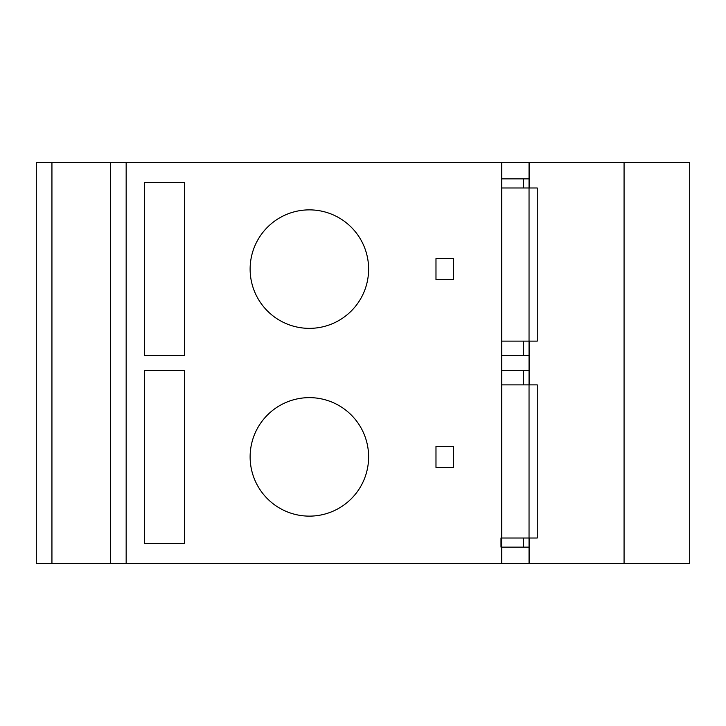 <?xml version="1.0" encoding="UTF-8"?>
<svg xmlns="http://www.w3.org/2000/svg" width="726" height="726" viewBox="0 0 726 726"><rect width="100%" height="100%" fill="white"/><g stroke="black" fill="none" stroke-linecap="round" stroke-linejoin="round"><path stroke-width="1.09" d="M36.3 563.53L36.3 162.47L126.161 162.47L126.161 563.53L36.3 563.53M309.376 209.868A59.251 59.251 0 0 0 250.125 269.119A59.251 59.251 0 0 0 309.376 328.361A59.251 59.251 0 0 0 368.617 269.119A59.251 59.251 0 0 0 309.376 209.868M254.499 246.767L254.281 247.303M250.125 268.52L250.125 269.119M287.024 323.987L287.56 324.204M309.376 397.639A59.251 59.251 0 0 0 250.125 456.881A59.251 59.251 0 0 0 309.376 516.132A59.251 59.251 0 0 0 368.617 456.881A59.251 59.251 0 0 0 309.376 397.639M254.499 434.538L254.281 435.074M250.125 456.291L250.125 456.881M287.024 511.757L287.56 511.975M624.07 563.53L624.07 162.47L689.7 162.47L689.7 563.53L126.161 563.53M453.478 258.547L435.981 258.547L435.981 279.691L453.478 279.691L453.478 258.547M453.478 446.308L435.981 446.308L435.981 467.453L453.478 467.453L453.478 446.308M126.161 162.47L501.702 162.47L501.702 538.011L500.985 538.011L500.985 547.123L501.702 547.123L501.702 563.53M144.392 182.525L144.392 355.704L184.495 355.704L184.495 182.525L144.392 182.525M184.495 370.296L144.392 370.296L144.392 543.475L184.495 543.475L184.495 370.296M529.045 563.53L529.045 547.123L501.702 547.123M501.702 341.12L529.045 341.12L529.045 384.88L501.702 384.88M501.702 538.011L529.045 538.011L529.045 547.123M501.702 162.47L529.045 162.47L529.045 187.989L501.702 187.989M529.381 538.011L529.381 563.53M624.07 162.47L529.381 162.47L529.336 187.989M529.336 341.12L529.336 384.88M501.702 178.877L529.045 178.877L529.381 162.47M364.243 291.462L364.461 290.926M368.617 269.709L368.617 269.119M331.718 214.243L331.183 214.025M364.243 479.233L364.461 478.697M368.617 457.48L368.617 456.881M331.718 402.013L331.183 401.796M529.045 538.011L529.045 384.88L537.249 384.88L537.249 538.011L529.045 538.011M529.045 341.12L529.045 187.989L537.249 187.989L537.249 341.12L529.045 341.12M501.612 547.123L501.612 538.011M523.573 384.88L523.573 370.296M523.573 355.704L523.573 341.12M523.573 547.123L523.573 538.011M523.573 178.877L523.573 187.989M501.702 355.704L529.045 355.704M501.702 370.296L529.045 370.296M51.936 563.53L51.936 162.47M110.524 162.47L110.524 563.53"/></g></svg>
